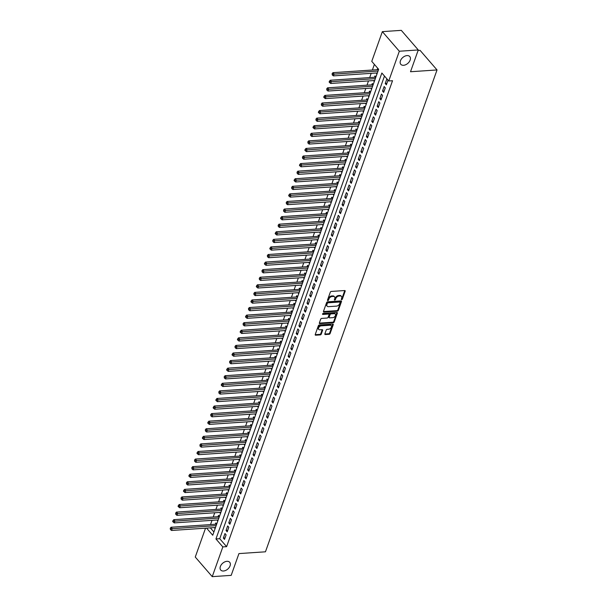 <?xml version="1.0" encoding="UTF-8"?>
<svg xmlns="http://www.w3.org/2000/svg" width="607" height="607" viewBox="0 0 607 607"><rect width="100%" height="100%" fill="white"/><g stroke="black" fill="none" stroke-linecap="round" stroke-linejoin="round"><path stroke-width="0.91" d="M341.642 299.691A0.637 0.417 139.1 0 0 342.348 299.137L345.163 291.231A0.91 0.592 139.1 0 0 344.685 290.541L331.293 291.443A0.91 0.592 139.1 0 0 330.291 292.24L327.477 300.139A0.637 0.417 139.1 0 0 328.516 300.07L328.88 299.046A2.906 1.897 139.1 0 1 332.105 296.504L333.22 296.428A2.906 1.897 139.1 0 1 334.571 296.906A2.906 1.897 139.1 0 1 334.753 298.652L334.389 299.676A0.637 0.417 139.1 0 0 335.428 299.6L335.792 298.583A2.906 1.897 139.1 0 1 339.025 296.041L340.14 295.966A2.906 1.897 139.1 0 1 341.491 296.444A2.906 1.897 139.1 0 1 341.673 298.181L341.309 299.205A0.637 0.417 139.1 0 0 341.642 299.691M341.331 299.13A0.637 0.417 139.1 0 0 341.893 298.606L344.7 290.707A0.91 0.592 139.1 0 0 344.746 290.541M327.499 300.063A0.637 0.417 139.1 0 0 328.053 299.539L328.417 298.515L328.88 299.046M334.419 299.6A0.637 0.417 139.1 0 0 334.973 299.076L335.337 298.052L335.792 298.583M226.942 561.316A5.926 3.87 139.1 0 0 221.274 564.776A5.926 3.87 139.1 0 0 220.736 570.041A5.926 3.87 139.1 0 0 223.49 571.012A5.926 3.87 139.1 0 0 229.158 567.553A5.926 3.87 139.1 0 0 229.696 562.279A5.926 3.87 139.1 0 0 226.942 561.316M407.024 55.594A5.926 3.87 139.1 0 0 401.356 59.054A5.926 3.87 139.1 0 0 400.817 64.327A5.926 3.87 139.1 0 0 403.572 65.29A5.926 3.87 139.1 0 0 409.232 61.831A5.926 3.87 139.1 0 0 409.778 56.565A5.926 3.87 139.1 0 0 407.024 55.594M324.866 333.865A0.91 0.592 139.1 0 0 325.344 334.556L329.1 334.305A0.91 0.592 139.1 0 0 330.109 333.509L333.235 324.737A0.91 0.592 139.1 0 0 332.757 324.047L319.365 324.95A0.91 0.592 139.1 0 0 318.356 325.739L315.23 334.518A0.91 0.592 139.1 0 0 315.716 335.208L320.246 334.905A0.91 0.592 139.1 0 0 321.255 334.108L322.598 330.352A0.91 0.592 139.1 0 0 322.12 329.662L319.866 329.813A2.428 1.586 139.1 0 1 318.736 329.411A2.428 1.586 139.1 0 1 318.956 327.256A2.428 1.586 139.1 0 1 321.285 325.83L330.094 325.238A2.428 1.586 139.1 0 1 331.225 325.633A2.428 1.586 139.1 0 1 331.005 327.795A2.428 1.586 139.1 0 1 328.683 329.214L327.211 329.313A0.91 0.592 139.1 0 0 326.202 330.109L324.866 333.865M206.547 528.105L212.731 535.253L378.647 69.312L371.765 61.368L382.357 31.632L401.295 30.35L418.276 49.956L410.514 71.74L437.032 69.949L265.456 551.801L238.938 553.592L231.184 575.368L212.238 576.65L195.264 557.044L205.538 528.173M418.276 49.956L399.33 51.238L388.746 80.974L381.856 73.022L215.948 538.963L222.83 546.915L212.238 576.65M384.481 76.05L219.734 538.712L226.616 546.657L392.532 80.716L388.746 80.974M226.616 546.657L222.83 546.915M337.333 311.179A0.91 0.592 139.1 0 0 338.342 310.382L341.468 301.611A0.91 0.592 139.1 0 0 340.99 300.913L327.605 301.816A0.91 0.592 139.1 0 0 326.596 302.612L323.47 311.391A0.91 0.592 139.1 0 0 323.948 312.081L337.333 311.179L336.877 310.647A0.91 0.592 139.1 0 0 337.887 309.851L341.013 301.08A0.91 0.592 139.1 0 0 341.051 300.913M337.348 313.174L334.229 321.945A0.91 0.592 139.1 0 1 333.22 322.742L319.828 323.645A0.91 0.592 139.1 0 1 319.35 322.954L320.686 319.199A0.91 0.592 139.1 0 1 321.695 318.402L327.127 318.038A0.91 0.592 139.1 0 0 328.137 317.241L329.024 314.752A0.91 0.592 139.1 0 0 328.546 314.054L322.894 314.441A0.637 0.417 139.1 0 1 323.258 313.394L336.87 312.476A0.91 0.592 139.1 0 1 337.348 313.174L336.893 312.643L333.767 321.422L334.229 321.945M216.737 524.016L215.796 522.938L215.326 524.266M219.43 516.443L218.497 515.358L218.027 516.686M222.132 508.863L221.191 507.786L220.72 509.114M224.825 501.291L223.892 500.206L223.422 501.534M227.526 493.711L226.593 492.634L226.115 493.961M230.22 486.139L229.287 485.054L228.816 486.382M232.921 478.559L231.988 477.481L231.51 478.809M235.622 470.986L234.681 469.901L234.211 471.229M238.316 463.407L237.383 462.329L236.912 463.657M241.017 455.834L240.076 454.749L239.606 456.077M243.71 448.254L242.777 447.177L242.307 448.497M246.412 440.682L245.471 439.597L245 440.925M249.105 433.102L248.172 432.025L247.702 433.345M251.806 425.53L250.873 424.445L250.395 425.773M254.5 417.95L253.567 416.872L253.096 418.193M257.201 410.378L256.268 409.293L255.79 410.62M259.902 402.798L258.961 401.72L258.491 403.04M262.596 395.225L261.663 394.14L261.192 395.468M265.297 387.645L264.356 386.568L263.886 387.888M267.99 380.073L267.057 378.988L266.587 380.316M270.692 372.493L269.751 371.416L269.28 372.736M273.385 364.913L272.452 363.836L271.982 365.164M276.086 357.341L275.153 356.256L274.675 357.584M278.78 349.761L277.847 348.684L277.376 350.011M281.481 342.189L280.548 341.104L280.07 342.431M284.182 334.609L283.241 333.531L282.771 334.859M286.876 327.036L285.943 325.951L285.472 327.279M289.577 319.457L288.636 318.379L288.166 319.707M292.271 311.884L291.337 310.799L290.867 312.127M294.972 304.304L294.031 303.227L293.56 304.555M297.665 296.732L296.732 295.647L296.262 296.975M300.366 289.152L299.433 288.075L298.955 289.402M303.06 281.58L302.127 280.495L301.656 281.823M305.761 274L304.828 272.922L304.35 274.243M308.462 266.427L307.521 265.342L307.051 266.67M311.156 258.848L310.223 257.77L309.752 259.09M313.857 251.275L312.916 250.19L312.446 251.518M316.55 243.695L315.617 242.618L315.147 243.938M319.252 236.123L318.311 235.038L317.84 236.366M321.945 228.543L321.012 227.466L320.542 228.786M324.646 220.971L323.713 219.886L323.235 221.214M327.348 213.391L326.407 212.313L325.936 213.634M330.041 205.819L329.108 204.734L328.63 206.061M332.742 198.239L331.801 197.161L331.331 198.481M335.436 190.659L334.503 189.581L334.032 190.909M338.137 183.086L337.196 182.001L336.726 183.329M340.831 175.506L339.897 174.429L339.427 175.757M343.532 167.934L342.591 166.849L342.12 168.177M346.225 160.354L345.292 159.277L344.822 160.605M348.926 152.782L347.993 151.697L347.515 153.025M351.628 145.202L350.687 144.125L350.216 145.452M354.321 137.63L353.388 136.545L352.91 137.872M357.022 130.05L356.081 128.972L355.611 130.3M359.716 122.477L358.783 121.392L358.312 122.72M362.417 114.898L361.476 113.82L361.006 115.148M365.111 107.325L364.177 106.24L363.707 107.568M367.812 99.745L366.871 98.668L366.4 99.988M370.505 92.173L369.572 91.088L369.102 92.416M373.206 84.593L372.273 83.516L371.795 84.836M375.908 77.021L374.967 75.936L374.496 77.264M386.371 84.828L387.987 80.283L386.841 78.956L385.225 83.508L386.371 84.828M383.67 92.408L385.293 87.863L384.148 86.535L382.524 91.08L383.67 92.408M380.976 99.98L382.592 95.436L381.446 94.108L379.83 98.66L380.976 99.98M378.275 107.56L379.899 103.015L378.753 101.688L377.129 106.233L378.275 107.56M375.581 115.133L377.197 110.588L376.052 109.268L374.436 113.812L375.581 115.133M372.88 122.713L374.504 118.168L373.351 116.84L371.734 121.385L372.88 122.713M370.187 130.285L371.803 125.74L370.657 124.42L369.041 128.965L370.187 130.285M367.485 137.865L369.102 133.32L367.956 131.992L366.34 136.537L367.485 137.865M364.792 145.437L366.408 140.892L365.262 139.572L363.639 144.117L364.792 145.437M362.091 153.017L363.707 148.472L362.561 147.144L360.945 151.689L362.091 153.017M359.39 160.589L361.013 156.045L359.868 154.724L358.244 159.269L359.39 160.589M356.696 168.169L358.312 163.624L357.166 162.297L355.55 166.842L356.696 168.169M353.995 175.742L355.619 171.197L354.473 169.877L352.849 174.421L353.995 175.742M351.301 183.322L352.917 178.777L351.772 177.449L350.156 181.994L351.301 183.322M348.6 190.894L350.224 186.349L349.071 185.029L347.454 189.574L348.6 190.894M345.907 198.474L347.523 193.929L346.377 192.601L344.761 197.146L345.907 198.474M343.205 206.046L344.822 201.501L343.676 200.181L342.06 204.726L343.205 206.046M340.512 213.626L342.128 209.081L340.982 207.753L339.359 212.298L340.512 213.626M337.811 221.206L339.427 216.653L338.281 215.333L336.665 219.878L337.811 221.206M335.11 228.778L336.733 224.233L335.588 222.906L333.964 227.45L335.11 228.778M332.416 236.358L334.032 231.806L332.886 230.485L331.27 235.03L332.416 236.358M329.715 243.931L331.339 239.386L330.185 238.058L328.569 242.603L329.715 243.931M327.021 251.51L328.637 246.966L327.492 245.638L325.876 250.183L327.021 251.51M324.32 259.083L325.944 254.538L324.791 253.21L323.174 257.763L324.32 259.083M321.627 266.663L323.243 262.118L322.097 260.79L320.473 265.335L321.627 266.663M318.925 274.235L320.542 269.69L319.396 268.362L317.78 272.915L318.925 274.235M316.232 281.815L317.848 277.27L316.702 275.942L315.079 280.487L316.232 281.815M313.531 289.387L315.147 284.842L314.001 283.522L312.385 288.067L313.531 289.387M310.83 296.967L312.453 292.422L311.308 291.094L309.684 295.639L310.83 296.967M308.136 304.539L309.752 299.995L308.606 298.674L306.99 303.219L308.136 304.539M305.435 312.119L307.059 307.574L305.905 306.247L304.289 310.792L305.435 312.119M302.741 319.692L304.357 315.147L303.212 313.827L301.596 318.372L302.741 319.692M300.04 327.272L301.664 322.727L300.511 321.399L298.894 325.944L300.04 327.272M297.347 334.844L298.963 330.299L297.817 328.979L296.193 333.524L297.347 334.844M294.645 342.424L296.262 337.879L295.116 336.551L293.5 341.096L294.645 342.424M291.952 349.996L293.568 345.451L292.422 344.131L290.799 348.676L291.952 349.996M289.251 357.576L290.867 353.031L289.721 351.703L288.105 356.248L289.251 357.576M286.55 365.148L288.173 360.604L287.028 359.283L285.404 363.828L286.55 365.148M283.856 372.728L285.472 368.183L284.326 366.856L282.71 371.401L283.856 372.728M281.155 380.301L282.779 375.756L281.625 374.436L280.009 378.98L281.155 380.301M278.461 387.881L280.077 383.336L278.932 382.008L277.316 386.553L278.461 387.881M275.76 395.461L277.384 390.908L276.231 389.588L274.614 394.133L275.76 395.461M273.067 403.033L274.683 398.488L273.537 397.16L271.913 401.705L273.067 403.033M270.365 410.613L271.982 406.06L270.836 404.74L269.22 409.285L270.365 410.613M267.672 418.185L269.288 413.64L268.142 412.312L266.519 416.857L267.672 418.185M264.971 425.765L266.587 421.22L265.441 419.892L263.825 424.437L264.971 425.765M262.27 433.337L263.893 428.792L262.748 427.465L261.124 432.017L262.27 433.337M259.576 440.917L261.192 436.372L260.046 435.044L258.43 439.589L259.576 440.917M256.875 448.49L258.499 443.945L257.345 442.617L255.729 447.169L256.875 448.49M254.181 456.069L255.797 451.525L254.652 450.197L253.036 454.742L254.181 456.069M251.48 463.642L253.104 459.097L251.951 457.777L250.334 462.322L251.48 463.642M248.787 471.222L250.403 466.677L249.257 465.349L247.633 469.894L248.787 471.222M246.085 478.794L247.702 474.249L246.556 472.929L244.94 477.474L246.085 478.794M243.392 486.374L245.008 481.829L243.862 480.501L242.239 485.046L243.392 486.374M240.691 493.946L242.307 489.401L241.161 488.081L239.545 492.626L240.691 493.946M237.99 501.526L239.613 496.981L238.468 495.653L236.844 500.198L237.99 501.526M235.296 509.098L236.912 504.554L235.766 503.233L234.15 507.778L235.296 509.098M232.595 516.678L234.219 512.133L233.065 510.806L231.449 515.351L232.595 516.678M229.901 524.251L231.517 519.706L230.372 518.386L228.756 522.931L229.901 524.251M227.2 531.831L228.816 527.286L227.671 525.958L226.054 530.503L227.2 531.831M224.977 533.538L223.353 538.083L224.507 539.403L226.123 534.858L224.977 533.538M374.382 64.388L372.387 70.01M371.196 73.341L369.686 77.59M368.502 80.921L366.985 85.162M365.801 88.493L364.291 92.742M363.107 96.073L361.59 100.314M360.406 103.645L358.896 107.894M357.705 111.225L356.195 115.467M355.012 118.797L353.502 123.046M352.31 126.377L350.8 130.619M349.617 133.95L348.107 138.199M346.916 141.53L345.406 145.771M344.222 149.102L342.705 153.351M341.521 156.682L340.011 160.923M338.827 164.254L337.31 168.503M336.126 171.834L334.616 176.076M333.425 179.406L331.915 183.655M330.732 186.986L329.222 191.235M328.03 194.566L326.52 198.808M325.337 202.139L323.827 206.388M322.636 209.719L321.126 213.96M319.942 217.291L318.425 221.54M317.241 224.871L315.731 229.112M314.547 232.443L313.03 236.692M311.846 240.023L310.336 244.264M309.145 247.595L307.635 251.844M306.452 255.175L304.942 259.417M303.75 262.748L302.24 266.997M301.057 270.327L299.539 274.569M298.356 277.9L296.846 282.149M295.662 285.48L294.145 289.721M292.961 293.052L291.451 297.301M290.26 300.632L288.75 304.873M287.566 308.204L286.056 312.453M284.865 315.784L283.355 320.026M282.172 323.356L280.662 327.605M279.47 330.936L277.96 335.178M276.777 338.509L275.259 342.758M274.076 346.089L272.566 350.33M271.382 353.661L269.865 357.91M268.681 361.241L267.171 365.49M265.98 368.821L264.47 373.062M263.286 376.393L261.776 380.642M260.585 383.973L259.075 388.214M257.892 391.545L256.382 395.794M255.19 399.125L253.68 403.367M252.497 406.698L250.979 410.947M249.796 414.278L248.286 418.519M247.102 421.85L245.585 426.099M244.401 429.43L242.891 433.671M241.7 437.002L240.19 441.251M239.006 444.582L237.496 448.823M236.305 452.154L234.795 456.403M233.612 459.734L232.102 463.976M230.91 467.307L229.4 471.556M228.217 474.886L226.699 479.128M225.516 482.459L224.006 486.708M222.822 490.039L221.305 494.28M220.121 497.611L218.611 501.86M217.42 505.191L215.91 509.432M214.726 512.763L213.216 517.012M212.025 520.343L210.515 524.585M210.333 527.855L213.899 531.975M378.601 69.441L377.668 68.363L377.197 69.684M376.135 73.007L376.985 73.986M373.442 80.587L374.284 81.566M370.74 88.159L371.59 89.138M368.039 95.739L368.889 96.718M365.346 103.311L366.196 104.29M362.645 110.891L363.494 111.87M359.951 118.464L360.793 119.442M357.25 126.044L358.1 127.022M354.556 133.616L355.399 134.595M351.855 141.196L352.705 142.175M349.154 148.768L350.004 149.747M346.46 156.348L347.31 157.327M343.759 163.928L344.609 164.907M341.066 171.5L341.916 172.479M338.365 179.08L339.214 180.059M335.671 186.653L336.513 187.631M332.97 194.232L333.82 195.211M330.276 201.805L331.118 202.784M327.575 209.385L328.425 210.363M324.874 216.957L325.724 217.936M322.18 224.537L323.03 225.516M319.479 232.109L320.329 233.088M316.786 239.689L317.628 240.668M314.085 247.261L314.934 248.24M311.391 254.841L312.233 255.82M308.69 262.414L309.54 263.392M305.996 269.994L306.839 270.972M303.295 277.566L304.145 278.545M300.594 285.146L301.444 286.125M297.9 292.718L298.75 293.697M295.199 300.298L296.049 301.277M292.506 307.87L293.348 308.849M289.805 315.45L290.654 316.429M287.111 323.023L287.953 324.001M284.41 330.603L285.26 331.581M281.716 338.182L282.558 339.161M279.015 345.755L279.865 346.734M276.314 353.335L277.164 354.313M273.62 360.907L274.47 361.886M270.919 368.487L271.769 369.466M268.226 376.059L269.068 377.038M265.525 383.639L266.374 384.618M262.831 391.212L263.673 392.19M260.13 398.791L260.98 399.77M257.436 406.364L258.279 407.343M254.735 413.944L255.585 414.922M252.034 421.516L252.884 422.495M249.34 429.096L250.19 430.075M246.639 436.668L247.489 437.647M243.946 444.248L244.788 445.227M241.245 451.82L242.094 452.799M238.551 459.4L239.393 460.379M235.85 466.973L236.7 467.951M233.156 474.553L233.999 475.531M230.455 482.125L231.305 483.104M227.754 489.705L228.604 490.684M225.06 497.277L225.91 498.256M222.359 504.857L223.209 505.836M219.666 512.437L220.508 513.416M216.965 520.009L217.814 520.988M214.271 527.589L215.113 528.568M437.032 69.949L420.059 50.343L418.086 50.472M382.357 31.632L399.33 51.238M219.734 538.712L215.948 538.963M385.225 83.508L386.879 83.394M382.524 91.08L384.185 90.967M379.83 98.66L381.484 98.546M377.129 106.233L378.791 106.119M374.436 113.812L376.09 113.699M371.734 121.385L373.396 121.271M369.041 128.965L370.695 128.851M366.34 136.537L368.001 136.423M363.639 144.117L365.3 144.003M360.945 151.689L362.599 151.575M358.244 159.269L359.905 159.155M355.55 166.842L357.204 166.735M352.849 174.421L354.511 174.308M350.156 181.994L351.81 181.888M347.454 189.574L349.116 189.46M344.761 197.146L346.415 197.04M342.06 204.726L343.721 204.612M339.359 212.298L341.02 212.192M336.665 219.878L338.319 219.764M333.964 227.45L335.625 227.344M331.27 235.03L332.924 234.917M328.569 242.603L330.231 242.497M325.876 250.183L327.53 250.069M323.174 257.763L324.836 257.649M320.473 265.335L322.135 265.221M317.78 272.915L319.441 272.801M315.079 280.487L316.74 280.373M312.385 288.067L314.039 287.953M309.684 295.639L311.345 295.526M306.99 303.219L308.644 303.105M304.289 310.792L305.951 310.678M301.596 318.372L303.25 318.258M298.894 325.944L300.556 325.83M296.193 333.524L297.855 333.41M293.5 341.096L295.161 340.99M290.799 348.676L292.46 348.562M288.105 356.248L289.759 356.142M285.404 363.828L287.065 363.714M282.71 371.401L284.364 371.294M280.009 378.98L281.671 378.867M277.316 386.553L278.97 386.447M274.614 394.133L276.276 394.019M271.913 401.705L273.575 401.599M269.22 409.285L270.881 409.171M266.519 416.857L268.18 416.751M263.825 424.437L265.479 424.323M261.124 432.017L262.785 431.903M258.43 439.589L260.084 439.476M255.729 447.169L257.391 447.056M253.036 454.742L254.69 454.628M250.334 462.322L251.996 462.208M247.633 469.894L249.295 469.78M244.94 477.474L246.594 477.36M242.239 485.046L243.9 484.932M239.545 492.626L241.199 492.512M236.844 500.198L238.505 500.085M234.15 507.778L235.804 507.664M231.449 515.351L233.111 515.244M228.756 522.931L230.41 522.817M226.054 530.503L227.716 530.397M223.353 538.083L225.015 537.969M341.491 296.444L341.028 295.913A2.906 1.897 139.1 0 0 339.677 295.434L340.14 295.966M335.337 298.052A2.906 1.897 139.1 0 1 338.562 295.51L339.677 295.434M334.571 296.906L334.116 296.375A2.906 1.897 139.1 0 0 332.765 295.905L333.22 296.428M328.417 298.515A2.906 1.897 139.1 0 1 331.65 295.973L332.765 295.905M323.425 311.55A0.91 0.592 139.1 0 0 323.485 311.55L336.877 310.647M340.132 302.498A0.637 0.417 139.1 0 0 339.799 302.013L328.053 302.802A0.637 0.417 139.1 0 0 327.34 303.363L326.961 304.441A2.906 1.897 139.1 0 0 327.143 306.178A2.906 1.897 139.1 0 0 328.493 306.656L336.521 306.118A2.906 1.897 139.1 0 0 339.753 303.576L340.132 302.498M340.095 302.119L339.639 301.588A0.637 0.417 139.1 0 0 339.343 301.482L339.799 302.013M327.143 306.178L326.68 305.655A2.906 1.897 139.1 0 1 326.498 303.91L326.885 302.832A0.637 0.417 139.1 0 1 327.59 302.278L339.343 301.482M319.312 323.114A0.91 0.592 139.1 0 0 319.373 323.114L332.757 322.211A0.91 0.592 139.1 0 0 333.767 321.422M328.964 314.206L328.508 313.675A0.91 0.592 139.1 0 0 328.084 313.531L322.575 313.902M332.757 317.658A2.428 1.586 139.1 0 0 335.087 316.239A2.428 1.586 139.1 0 0 335.307 314.077A2.428 1.586 139.1 0 0 334.176 313.675L331.073 313.887A0.91 0.592 139.1 0 0 330.064 314.684L329.176 317.173A0.91 0.592 139.1 0 0 329.654 317.863L332.757 317.658M335.307 314.077L334.844 313.546A2.428 1.586 139.1 0 0 333.721 313.144L334.176 313.675M329.229 317.719L328.774 317.188A0.91 0.592 139.1 0 1 328.713 316.642L329.601 314.153A0.91 0.592 139.1 0 1 330.61 313.356L333.721 313.144M331.225 325.633L330.769 325.109A2.428 1.586 139.1 0 0 329.639 324.707L330.094 325.238M318.736 329.411L318.28 328.888A2.428 1.586 139.1 0 1 318.5 326.725A2.428 1.586 139.1 0 1 320.822 325.306L329.639 324.707M315.192 334.685A0.91 0.592 139.1 0 0 315.253 334.677L319.79 334.374A0.91 0.592 139.1 0 0 320.8 333.577L322.135 329.821A0.91 0.592 139.1 0 0 322.173 329.662M324.821 334.032A0.91 0.592 139.1 0 0 324.882 334.032L328.637 333.774A0.91 0.592 139.1 0 0 329.647 332.985L332.773 324.206A0.91 0.592 139.1 0 0 332.811 324.039M378.556 69.388L378.1 69.57A0.926 0.607 -40.9 0 1 377.797 69.646L332.947 72.673L334.093 74.001L333.418 75.89L377.364 72.923M378.032 71.034L332.56 74.236L332.105 73.705L332.287 74.995L332.56 74.236M333.418 75.89L332.287 74.995M332.105 73.705L332.947 72.673M375.854 76.96L375.407 77.15A0.926 0.607 -40.9 0 1 375.103 77.226L330.246 80.253L331.392 81.573L330.716 83.47L374.663 80.503M375.338 78.606L329.859 81.808L329.404 81.285L329.131 82.036L329.593 82.567L329.859 81.808M330.716 83.47L329.593 82.567M329.404 81.285L330.246 80.253M373.161 84.54L372.706 84.722A0.926 0.607 -40.9 0 1 372.402 84.798L327.552 87.825L328.698 89.153L328.023 91.042L371.962 88.076M372.637 86.186L327.165 89.388L326.703 88.857L326.892 90.147L327.165 89.388M328.023 91.042L326.892 90.147M326.703 88.857L327.552 87.825M370.46 92.112L370.012 92.302A0.926 0.607 -40.9 0 1 369.709 92.378L324.851 95.405L325.997 96.725L325.322 98.622L369.268 95.656M369.944 93.759L324.464 96.961L324.009 96.437L323.736 97.188L324.199 97.719L324.464 96.961M325.322 98.622L324.199 97.719M324.009 96.437L324.851 95.405M367.766 99.692L367.311 99.874A0.926 0.607 -40.9 0 1 367.007 99.95L322.15 102.978L323.303 104.305L322.628 106.195L366.567 103.228M367.243 101.339L321.771 104.541L321.308 104.009L321.498 105.299L321.771 104.541M322.628 106.195L321.498 105.299M321.308 104.009L322.15 102.978M365.065 107.264L364.61 107.454A0.926 0.607 -40.9 0 1 364.314 107.53L319.457 110.557L320.602 111.878L319.927 113.775L363.874 110.808M364.549 108.911L319.07 112.12L318.614 111.589L318.341 112.348L318.804 112.872L319.07 112.12M319.927 113.775L318.804 112.872M318.614 111.589L319.457 110.557M362.364 114.844L361.916 115.026A0.926 0.607 -40.9 0 1 361.613 115.102L316.755 118.13L317.909 119.458L317.233 121.347L361.173 118.38M361.848 116.491L316.376 119.693L315.913 119.162L316.103 120.452L316.376 119.693M317.233 121.347L316.103 120.452M315.913 119.162L316.755 118.13M359.67 122.417L359.215 122.606A0.926 0.607 -40.9 0 1 358.912 122.682L314.062 125.71L315.208 127.03L314.532 128.927L358.479 125.96M359.154 124.063L313.675 127.273L313.22 126.742L312.946 127.5L313.409 128.024L313.675 127.273M314.532 128.927L313.409 128.024M313.22 126.742L314.062 125.71M356.969 129.997L356.521 130.179A0.926 0.607 -40.9 0 1 356.218 130.255L311.361 133.282L312.506 134.61L311.839 136.499L355.778 133.54M356.453 131.643L310.981 134.845L310.518 134.314L310.708 135.604L310.981 134.845M311.839 136.499L310.708 135.604M310.518 134.314L311.361 133.282M354.276 137.577L353.82 137.759A0.926 0.607 -40.9 0 1 353.517 137.835L308.667 140.862L309.813 142.182L309.138 144.079L353.084 141.112M353.752 139.215L308.28 142.425L307.825 141.894L308.007 143.176L308.28 142.425M309.138 144.079L308.007 143.176M307.825 141.894L308.667 140.862M351.574 145.149L351.127 145.331A0.926 0.607 -40.9 0 1 350.823 145.407L305.966 148.434L307.112 149.762L306.436 151.651L350.383 148.692M351.058 146.795L305.579 149.997L305.124 149.466L304.851 150.225L305.313 150.756L305.579 149.997M306.436 151.651L305.313 150.756M305.124 149.466L305.966 148.434M348.881 152.729L348.426 152.911A0.926 0.607 -40.9 0 1 348.122 152.987L303.272 156.014L304.418 157.334L303.743 159.231L347.682 156.265M348.357 154.368L302.885 157.577L302.423 157.046L302.612 158.328L302.885 157.577M303.743 159.231L302.612 158.328M302.423 157.046L303.272 156.014M346.18 160.301L345.732 160.491A0.926 0.607 -40.9 0 1 345.429 160.559L300.571 163.587L301.717 164.914L301.042 166.811L344.988 163.844M345.664 161.948L300.184 165.15L299.729 164.618L299.456 165.377L299.919 165.908L300.184 165.15M301.042 166.811L299.919 165.908M299.729 164.618L300.571 163.587M343.486 167.881L343.031 168.063A0.926 0.607 -40.9 0 1 342.727 168.139L297.87 171.166L299.023 172.487L298.348 174.384L342.287 171.417M342.963 169.52L297.491 172.729L297.028 172.198L297.218 173.488L297.491 172.729M298.348 174.384L297.218 173.488M297.028 172.198L297.87 171.166M340.785 175.453L340.33 175.643A0.926 0.607 -40.9 0 1 340.034 175.711L295.177 178.739L296.322 180.067L295.647 181.963L339.594 178.997M340.269 177.1L294.79 180.302L294.334 179.771L294.061 180.529L294.524 181.061L294.79 180.302M295.647 181.963L294.524 181.061M294.334 179.771L295.177 178.739M338.084 183.033L337.636 183.215A0.926 0.607 -40.9 0 1 337.333 183.291L292.475 186.319L293.629 187.639L292.953 189.536L336.893 186.569M337.568 184.68L292.096 187.882L291.633 187.351L291.823 188.64L292.096 187.882M292.953 189.536L291.823 188.64M291.633 187.351L292.475 186.319M335.39 190.606L334.935 190.795A0.926 0.607 -40.9 0 1 334.632 190.864L289.782 193.891L290.928 195.219L290.252 197.116L334.199 194.149M334.874 192.252L289.395 195.454L288.94 194.923L288.666 195.682L289.129 196.213L289.395 195.454M290.252 197.116L289.129 196.213M288.94 194.923L289.782 193.891M332.689 198.185L332.241 198.368A0.926 0.607 -40.9 0 1 331.938 198.443L287.081 201.471L288.226 202.791L287.559 204.688L331.498 201.721M332.173 199.832L286.701 203.034L286.238 202.503L286.428 203.793L286.701 203.034M287.559 204.688L286.428 203.793M286.238 202.503L287.081 201.471M329.996 205.758L329.54 205.948A0.926 0.607 -40.9 0 1 329.237 206.016L284.387 209.043L285.533 210.371L284.858 212.268L328.804 209.301M329.472 207.404L284 210.606L283.545 210.075L283.727 211.365L284 210.606M284.858 212.268L283.727 211.365M283.545 210.075L284.387 209.043M327.294 213.338L326.847 213.52A0.926 0.607 -40.9 0 1 326.543 213.596L281.686 216.623L282.832 217.951L282.156 219.84L326.103 216.874M326.778 214.984L281.299 218.186L280.844 217.655L280.571 218.414L281.033 218.945L281.299 218.186M282.156 219.84L281.033 218.945M280.844 217.655L281.686 216.623M324.601 220.91L324.146 221.1A0.926 0.607 -40.9 0 1 323.842 221.168L278.992 224.195L280.138 225.523L279.463 227.42L323.402 224.453M324.077 222.557L278.605 225.758L278.143 225.227L278.332 226.517L278.605 225.758M279.463 227.42L278.332 226.517M278.143 225.227L278.992 224.195M321.9 228.49L321.452 228.672A0.926 0.607 -40.9 0 1 321.149 228.748L276.291 231.775L277.437 233.103L276.762 234.992L320.708 232.026M321.384 230.136L275.904 233.338L275.449 232.807L275.176 233.566L275.639 234.097L275.904 233.338M276.762 234.992L275.639 234.097M275.449 232.807L276.291 231.775M319.199 236.062L318.751 236.252A0.926 0.607 -40.9 0 1 318.447 236.32L273.59 239.355L274.743 240.675L274.068 242.572L318.007 239.606M318.683 237.709L273.211 240.911L272.748 240.387L272.938 241.669L273.211 240.911M274.068 242.572L272.938 241.669M272.748 240.387L273.59 239.355M316.505 243.642L316.05 243.824A0.926 0.607 -40.9 0 1 315.754 243.9L270.897 246.928L272.042 248.255L271.367 250.145L315.314 247.178M315.989 245.289L270.51 248.491L270.054 247.96L269.781 248.718L270.244 249.249L270.51 248.491M271.367 250.145L270.244 249.249M270.054 247.96L270.897 246.928M313.804 251.215L313.356 251.404A0.926 0.607 -40.9 0 1 313.053 251.48L268.195 254.508L269.341 255.828L268.673 257.725L312.613 254.758M313.288 252.861L267.816 256.063L267.353 255.539L267.543 256.822L267.816 256.063M268.673 257.725L267.543 256.822M267.353 255.539L268.195 254.508M311.11 258.794L310.655 258.977A0.926 0.607 -40.9 0 1 310.352 259.052L265.502 262.08L266.648 263.408L265.972 265.297L309.919 262.33M310.594 260.441L265.115 263.643L264.66 263.112L264.386 263.87L264.849 264.402L265.115 263.643M265.972 265.297L264.849 264.402M264.66 263.112L265.502 262.08M308.409 266.367L307.961 266.556A0.926 0.607 -40.9 0 1 307.658 266.632L262.801 269.66L263.946 270.98L263.271 272.877L307.218 269.91M307.893 268.013L262.421 271.215L261.958 270.692L262.148 271.974L262.421 271.215M263.271 272.877L262.148 271.974M261.958 270.692L262.801 269.66M305.716 273.947L305.26 274.129A0.926 0.607 -40.9 0 1 304.957 274.205L260.107 277.232L261.253 278.56L260.578 280.449L304.524 277.482M305.192 275.593L259.72 278.795L259.265 278.264L259.447 279.554L259.72 278.795M260.578 280.449L259.447 279.554M259.265 278.264L260.107 277.232M303.014 281.519L302.567 281.709A0.926 0.607 -40.9 0 1 302.263 281.785L257.406 284.812L258.552 286.132L257.876 288.029L301.823 285.062M302.498 283.166L257.019 286.375L256.564 285.844L256.291 286.603L256.753 287.126L257.019 286.375M257.876 288.029L256.753 287.126M256.564 285.844L257.406 284.812M300.321 289.099L299.866 289.281A0.926 0.607 -40.9 0 1 299.562 289.357L254.712 292.384L255.858 293.712L255.183 295.601L299.122 292.635M299.797 290.745L254.325 293.947L253.863 293.416L254.052 294.706L254.325 293.947M255.183 295.601L254.052 294.706M253.863 293.416L254.712 292.384M297.62 296.671L297.172 296.861A0.926 0.607 -40.9 0 1 296.869 296.937L252.011 299.964L253.157 301.284L252.482 303.181L296.428 300.215M297.104 298.318L251.624 301.527L251.169 300.996L250.896 301.755L251.359 302.278L251.624 301.527M252.482 303.181L251.359 302.278M251.169 300.996L252.011 299.964M294.919 304.251L294.471 304.433A0.926 0.607 -40.9 0 1 294.167 304.509L249.31 307.537L250.463 308.864L249.788 310.754L293.727 307.795M294.403 305.898L248.931 309.1L248.468 308.568L248.658 309.858L248.931 309.1M249.788 310.754L248.658 309.858M248.468 308.568L249.31 307.537M292.225 311.831L291.77 312.013A0.926 0.607 -40.9 0 1 291.474 312.089L246.617 315.116L247.762 316.437L247.087 318.334L291.034 315.367M291.709 313.47L246.23 316.679L245.774 316.148L245.501 316.907L245.964 317.431L246.23 316.679M247.087 318.334L245.964 317.431M245.774 316.148L246.617 315.116M289.524 319.403L289.076 319.586A0.926 0.607 -40.9 0 1 288.773 319.661L243.915 322.689L245.061 324.017L244.393 325.906L288.333 322.947M289.008 321.05L243.536 324.252L243.073 323.721L243.263 325.011L243.536 324.252M244.393 325.906L243.263 325.011M243.073 323.721L243.915 322.689M286.83 326.983L286.375 327.165A0.926 0.607 -40.9 0 1 286.072 327.241L241.222 330.269L242.368 331.589L241.692 333.486L285.639 330.519M286.314 328.622L240.835 331.832L240.38 331.301L240.106 332.059L240.569 332.583L240.835 331.832M241.692 333.486L240.569 332.583M240.38 331.301L241.222 330.269M284.129 334.556L283.681 334.745A0.926 0.607 -40.9 0 1 283.378 334.814L238.521 337.841L239.666 339.169L238.991 341.066L282.938 338.099M283.613 336.202L238.141 339.404L237.678 338.873L237.405 339.632L237.868 340.163L238.141 339.404M238.991 341.066L237.868 340.163M237.678 338.873L238.521 337.841M281.436 342.136L280.98 342.318A0.926 0.607 -40.9 0 1 280.677 342.394L235.827 345.421L236.973 346.741L236.298 348.638L280.244 345.671M280.912 343.774L235.44 346.984L234.977 346.453L235.167 347.743L235.44 346.984M236.298 348.638L235.167 347.743M234.977 346.453L235.827 345.421M278.734 349.708L278.287 349.898A0.926 0.607 -40.9 0 1 277.983 349.966L233.126 352.993L234.272 354.321L233.596 356.218L277.543 353.251M278.218 351.354L232.739 354.556L232.284 354.025L232.011 354.784L232.473 355.315L232.739 354.556M233.596 356.218L232.473 355.315M232.284 354.025L233.126 352.993M276.041 357.288L275.586 357.47A0.926 0.607 -40.9 0 1 275.282 357.546L230.432 360.573L231.578 361.893L230.903 363.79L274.842 360.824M275.517 358.934L230.045 362.136L229.583 361.605L229.772 362.895L230.045 362.136M230.903 363.79L229.772 362.895M229.583 361.605L230.432 360.573M273.34 364.86L272.884 365.05A0.926 0.607 -40.9 0 1 272.589 365.118L227.731 368.146L228.877 369.473L228.202 371.37L272.148 368.403M272.824 366.507L227.344 369.709L226.889 369.177L226.616 369.936L227.079 370.467L227.344 369.709M228.202 371.37L227.079 370.467M226.889 369.177L227.731 368.146M270.639 372.44L270.191 372.622A0.926 0.607 -40.9 0 1 269.887 372.698L225.03 375.725L226.183 377.046L225.508 378.943L269.447 375.976M270.123 374.087L224.651 377.288L224.188 376.757L224.378 378.047L224.651 377.288M225.508 378.943L224.378 378.047M224.188 376.757L225.03 375.725M267.945 380.012L267.49 380.202A0.926 0.607 -40.9 0 1 267.194 380.27L222.337 383.298L223.482 384.626L222.807 386.522L266.754 383.556M267.429 381.659L221.95 384.861L221.494 384.33L221.221 385.088L221.684 385.62L221.95 384.861M222.807 386.522L221.684 385.62M221.494 384.33L222.337 383.298M265.244 387.592L264.796 387.774A0.926 0.607 -40.9 0 1 264.493 387.85L219.635 390.878L220.781 392.205L220.113 394.095L264.053 391.128M264.728 389.239L219.256 392.441L218.793 391.91L218.983 393.199L219.256 392.441M220.113 394.095L218.983 393.199M218.793 391.91L219.635 390.878M262.55 395.165L262.095 395.354A0.926 0.607 -40.9 0 1 261.792 395.423L216.942 398.45L218.088 399.778L217.412 401.675L261.359 398.708M262.027 396.811L216.555 400.013L216.1 399.482L215.826 400.241L216.289 400.772L216.555 400.013M217.412 401.675L216.289 400.772M216.1 399.482L216.942 398.45M259.849 402.744L259.401 402.927A0.926 0.607 -40.9 0 1 259.098 403.002L214.241 406.03L215.386 407.358L214.711 409.247L258.658 406.28M259.333 404.391L213.861 407.593L213.398 407.062L213.125 407.821L213.588 408.352L213.861 407.593M214.711 409.247L213.588 408.352M213.398 407.062L214.241 406.03M257.156 410.317L256.7 410.507A0.926 0.607 -40.9 0 1 256.397 410.575L211.547 413.61L212.693 414.93L212.018 416.827L255.957 413.86M256.632 411.963L211.16 415.165L210.697 414.642L210.887 415.924L211.16 415.165M212.018 416.827L210.887 415.924M210.697 414.642L211.547 413.61M254.454 417.897L254.007 418.079A0.926 0.607 -40.9 0 1 253.703 418.155L208.846 421.182L209.992 422.51L209.316 424.399L253.263 421.433M253.938 419.543L208.459 422.745L208.004 422.214L207.731 422.973L208.193 423.504L208.459 422.745M209.316 424.399L208.193 423.504M208.004 422.214L208.846 421.182M251.761 425.469L251.306 425.659A0.926 0.607 -40.9 0 1 251.002 425.735L206.145 428.762L207.298 430.082L206.623 431.979L250.562 429.012M251.237 427.116L205.765 430.317L205.303 429.794L205.492 431.076L205.765 430.317M206.623 431.979L205.492 431.076M205.303 429.794L206.145 428.762M249.06 433.049L248.604 433.231A0.926 0.607 -40.9 0 1 248.309 433.307L203.451 436.334L204.597 437.662L203.922 439.551L247.868 436.585M248.544 434.695L203.064 437.897L202.609 437.366L202.336 438.125L202.799 438.656L203.064 437.897M203.922 439.551L202.799 438.656M202.609 437.366L203.451 436.334M246.359 440.621L245.911 440.811A0.926 0.607 -40.9 0 1 245.607 440.887L200.75 443.914L201.903 445.234L201.228 447.131L245.167 444.165M245.843 442.268L200.371 445.47L199.908 444.946L200.098 446.228L200.371 445.47M201.228 447.131L200.098 446.228M199.908 444.946L200.75 443.914M243.665 448.201L243.21 448.383A0.926 0.607 -40.9 0 1 242.914 448.459L198.057 451.487L199.202 452.814L198.527 454.704L242.474 451.737M243.149 449.848L197.67 453.05L197.214 452.519L196.941 453.277L197.404 453.808L197.67 453.05M198.527 454.704L197.404 453.808M197.214 452.519L198.057 451.487M240.964 455.774L240.516 455.963A0.926 0.607 -40.9 0 1 240.213 456.039L195.355 459.067L196.501 460.387L195.833 462.284L239.773 459.317M240.448 457.42L194.976 460.63L194.513 460.098L194.703 461.381L194.976 460.63M195.833 462.284L194.703 461.381M194.513 460.098L195.355 459.067M238.27 463.353L237.815 463.536A0.926 0.607 -40.9 0 1 237.512 463.611L192.662 466.639L193.808 467.967L193.132 469.856L237.079 466.889M237.747 465L192.275 468.202L191.82 467.671L192.002 468.961L192.275 468.202M193.132 469.856L192.002 468.961M191.82 467.671L192.662 466.639M235.569 470.926L235.121 471.115A0.926 0.607 -40.9 0 1 234.818 471.191L189.961 474.219L191.106 475.539L190.431 477.436L234.378 474.469M235.053 472.572L189.574 475.782L189.118 475.251L188.845 476.009L189.308 476.533L189.574 475.782M190.431 477.436L189.308 476.533M189.118 475.251L189.961 474.219M232.876 478.506L232.42 478.688A0.926 0.607 -40.9 0 1 232.117 478.764L187.267 481.791L188.413 483.119L187.738 485.008L231.677 482.049M232.352 480.152L186.88 483.354L186.417 482.823L186.607 484.113L186.88 483.354M187.738 485.008L186.607 484.113M186.417 482.823L187.267 481.791M230.174 486.086L229.727 486.268A0.926 0.607 -40.9 0 1 229.423 486.344L184.566 489.371L185.712 490.691L185.036 492.588L228.983 489.621M229.658 487.724L184.179 490.934L183.724 490.403L183.451 491.162L183.913 491.685L184.179 490.934M185.036 492.588L183.913 491.685M183.724 490.403L184.566 489.371M227.481 493.658L227.026 493.84A0.926 0.607 -40.9 0 1 226.722 493.916L181.865 496.943L183.018 498.271L182.343 500.16L226.282 497.201M226.957 495.304L181.485 498.506L181.023 497.975L181.212 499.265L181.485 498.506M182.343 500.16L181.212 499.265M181.023 497.975L181.865 496.943M224.78 501.238L224.324 501.42A0.926 0.607 -40.9 0 1 224.029 501.496L179.171 504.523L180.317 505.843L179.642 507.74L223.588 504.774M224.264 502.877L178.784 506.086L178.329 505.555L178.056 506.314L178.519 506.837L178.784 506.086M179.642 507.74L178.519 506.837M178.329 505.555L179.171 504.523M222.079 508.81L221.631 509A0.926 0.607 -40.9 0 1 221.327 509.068L176.47 512.096L177.623 513.423L176.948 515.32L220.887 512.354M221.563 510.457L176.091 513.659L175.628 513.127L175.818 514.417L176.091 513.659M176.948 515.32L175.818 514.417M175.628 513.127L176.47 512.096M219.385 516.39L218.93 516.572A0.926 0.607 -40.9 0 1 218.626 516.648L173.777 519.675L174.922 520.996L174.247 522.893L218.194 519.926M218.869 518.029L173.39 521.238L172.934 520.707L172.661 521.466L173.124 521.997L173.39 521.238M174.247 522.893L173.124 521.997M172.934 520.707L173.777 519.675M216.684 523.962L216.236 524.152A0.926 0.607 -40.9 0 1 215.933 524.22L171.075 527.248L172.221 528.576L171.553 530.472L215.493 527.506M216.168 525.609L170.696 528.811L170.233 528.28L170.423 529.57L170.696 528.811M171.553 530.472L170.423 529.57M170.233 528.28L171.075 527.248M341.893 298.606L342.348 299.137M328.053 299.539L328.516 300.07M334.973 299.076L335.428 299.6M338.562 295.51L339.025 296.041M331.65 295.973L332.105 296.504M344.7 290.707L345.163 291.231M323.485 311.55L323.948 312.081M341.013 301.08L341.468 301.611M337.887 309.851L338.342 310.382M327.59 302.278L328.053 302.802M326.885 302.832L327.34 303.363M326.498 303.91L326.961 304.441M332.757 322.211L333.22 322.742M319.373 323.114L319.828 323.645M328.084 313.531L328.546 314.054M322.537 314.024L322.894 314.441M330.61 313.356L331.073 313.887M329.601 314.153L330.064 314.684M328.713 316.642L329.176 317.173M320.822 325.306L321.285 325.83M322.135 329.821L322.598 330.352M320.8 333.577L321.255 334.108M319.79 334.374L320.246 334.905M315.253 334.677L315.716 335.208M332.773 324.206L333.235 324.737M329.647 332.985L330.109 333.509M328.637 333.774L329.1 334.305M324.882 334.032L325.344 334.556M377.797 69.646L378.32 70.245M375.103 77.226L375.619 77.817M372.402 84.798L372.918 85.397M369.709 92.378L370.224 92.97M367.007 99.95L367.523 100.55M364.314 107.53L364.83 108.122M361.613 115.102L362.129 115.702M358.912 122.682L359.435 123.274M356.218 130.255L356.734 130.854M353.517 137.835L354.033 138.426M350.823 145.407L351.339 146.006M348.122 152.987L348.638 153.579M345.429 160.559L345.944 161.159M342.727 168.139L343.243 168.731M340.034 175.711L340.55 176.311M337.333 183.291L337.849 183.891M334.632 190.864L335.155 191.463M331.938 198.443L332.454 199.043M329.237 206.016L329.753 206.615M326.543 213.596L327.059 214.195M323.842 221.168L324.358 221.767M321.149 228.748L321.664 229.347M318.447 236.32L318.963 236.92M315.754 243.9L316.27 244.5M313.053 251.48L313.569 252.072M310.352 259.052L310.875 259.652M307.658 266.632L308.174 267.224M304.957 274.205L305.473 274.804M302.263 281.785L302.779 282.376M299.562 289.357L300.078 289.956M296.869 296.937L297.384 297.529M294.167 304.509L294.683 305.109M291.474 312.089L291.99 312.681M288.773 319.661L289.289 320.261M286.072 327.241L286.595 327.833M283.378 334.814L283.894 335.413M280.677 342.394L281.193 342.985M277.983 349.966L278.499 350.565M275.282 357.546L275.798 358.145M272.589 365.118L273.104 365.718M269.887 372.698L270.403 373.297M267.194 380.27L267.71 380.87M264.493 387.85L265.009 388.45M261.792 395.423L262.315 396.022M259.098 403.002L259.614 403.602M256.397 410.575L256.913 411.174M253.703 418.155L254.219 418.754M251.002 425.735L251.518 426.326M248.309 433.307L248.824 433.906M245.607 440.887L246.123 441.479M242.914 448.459L243.43 449.059M240.213 456.039L240.729 456.631M237.512 463.611L238.035 464.211M234.818 471.191L235.334 471.783M232.117 478.764L232.633 479.363M229.423 486.344L229.939 486.935M226.722 493.916L227.238 494.515M224.029 501.496L224.544 502.088M221.327 509.068L221.843 509.668M218.626 516.648L219.15 517.24M215.933 524.22L216.449 524.82"/></g></svg>
